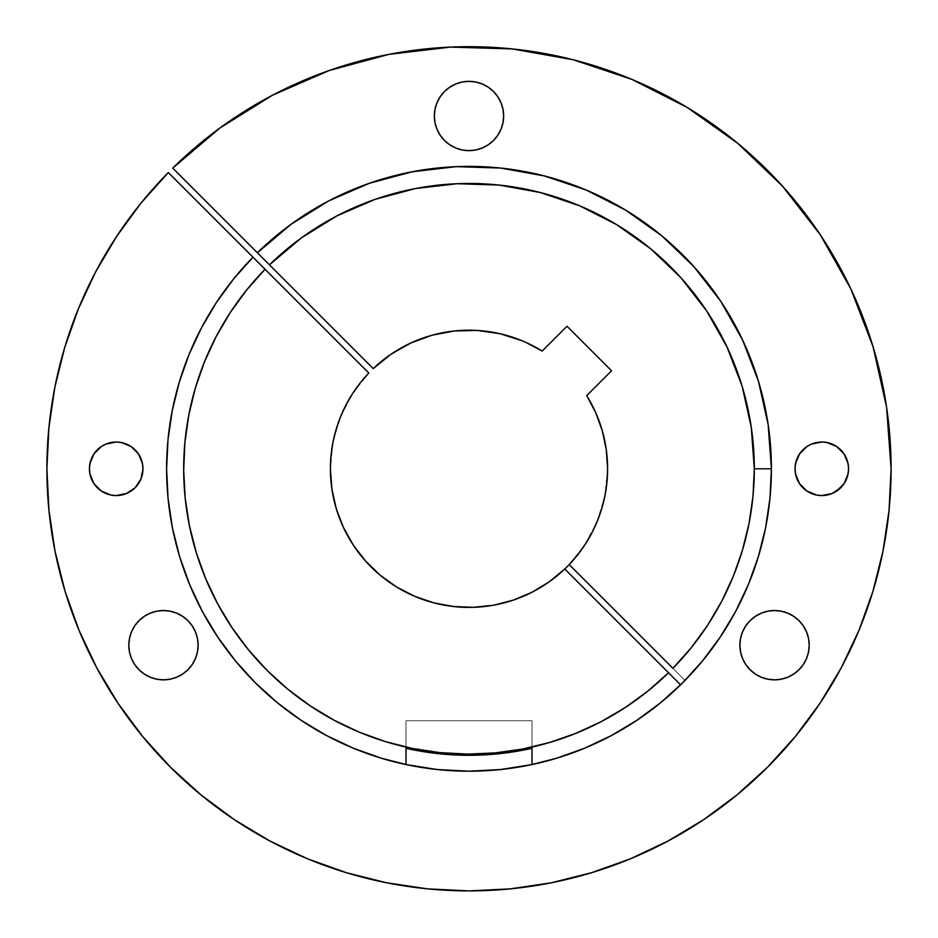 <?xml version="1.0" encoding="UTF-8"?>
<svg xmlns="http://www.w3.org/2000/svg" width="938" height="938" viewBox="0 0 938 938"><rect width="100%" height="100%" fill="white"/><g stroke="black" fill="none" stroke-linecap="round" stroke-linejoin="round"><path stroke-width="0.7" stroke-dasharray="4.69 3.52" d="M503.647 115.995A34.647 34.647 0 0 0 469 81.348A34.647 34.647 0 0 0 434.353 115.995A34.647 34.647 0 0 0 469 150.643A34.647 34.647 0 0 0 503.647 115.995M809.189 645.192A34.647 34.647 0 0 0 774.53 610.544A34.647 34.647 0 0 0 739.883 645.192A34.647 34.647 0 0 0 774.53 679.851A34.647 34.647 0 0 0 809.189 645.192M198.117 645.192A34.647 34.647 0 0 0 163.47 610.544A34.647 34.647 0 0 0 128.811 645.192A34.647 34.647 0 0 0 163.47 679.851A34.647 34.647 0 0 0 198.117 645.192M140.935 458.553L142.975 468.801A26.768 26.768 0 0 0 116.195 442.021A26.768 26.768 0 0 0 89.427 468.801L91.467 458.553M846.533 458.553L848.573 468.801A26.768 26.768 0 0 0 821.805 442.021A26.768 26.768 0 0 0 795.025 468.801L797.066 458.553M252.85 257.317L252.979 257.188A302.399 302.399 0 0 0 469 771.2A302.399 302.399 0 0 0 586.168 190.015A302.399 302.399 0 0 0 257.387 252.768L257.481 252.685M140.981 203.136L168.324 172.545L368.81 373.031A138.601 138.601 0 0 0 330.399 468.801L332.908 442.525L340.365 417.199L352.477 393.749L368.81 373.031L168.324 172.545A422.1 422.1 0 0 0 469 890.901A422.1 422.1 0 0 0 631.978 79.425A422.1 422.1 0 0 0 172.744 168.125L373.23 368.611L390.97 354.247L410.832 342.991L432.266 335.147L454.696 330.938L470.419 330.199M332.544 493.118L330.399 468.801A138.601 138.601 0 0 0 330.399 468.906M564.77 568.991L680.613 684.822L564.77 568.991A138.601 138.601 0 0 0 585.523 543.841M477.524 330.457L500.106 333.729L521.856 340.67M525.808 342.37L542.164 351.082L567.009 326.248L611.553 370.791L586.719 395.625L595.724 412.65L602.278 430.753L606.265 449.583L607.601 468.801L604.94 495.839L597.049 521.833L584.245 545.799M583.471 546.936L567.009 566.798L547.323 583.143M542.387 586.367L525.679 595.278M518.761 598.163L499.555 603.99M495.076 604.916L470.899 607.378M464.556 607.32L446.031 605.479M438.738 604.049L418.629 597.916M415.358 596.591L393.843 585.242M388.297 581.478L374.074 569.788M368.869 564.629L354.763 547.276M353.567 545.517L341.924 524.131M339.298 517.67L333.987 500.142M95.828 271.539L78.44 308.708L64.734 347.388M54.861 387.218L48.893 427.81M46.9 468.801L48.928 510.166L55.014 551.145L65.074 591.327M79.027 630.324L96.743 667.774L118.036 703.301L142.717 736.576L170.528 767.261L201.224 795.084L234.488 819.753L270.027 841.058L307.465 858.762L346.474 872.715L386.655 882.787L427.622 888.861L469 890.901L510.378 888.861L551.345 882.787L591.526 872.715M630.535 858.762L667.973 841.058L703.512 819.753L736.776 795.084L767.472 767.261L795.283 736.576L819.964 703.301L841.257 667.774L858.974 630.324L872.926 591.327L882.986 551.145L889.072 510.166L891.1 468.801L886.562 407.057L873.044 346.638M850.825 288.857L820.398 234.934M782.409 186.052L737.678 143.256L687.179 107.448M631.978 79.425L573.27 59.774M512.312 48.928L450.439 47.099M272.442 95.254L219.914 128.025L172.744 168.125L373.23 368.611A138.601 138.601 0 0 1 542.164 351.082L567.009 326.248L611.553 370.791L586.719 395.625A138.601 138.601 0 0 1 607.601 468.801M799.539 453.922L806.926 446.535M811.558 444.061L821.805 442.021L832.041 444.061M836.673 446.535L844.059 453.922M797.066 479.037L795.025 468.801A26.768 26.768 0 0 0 821.805 495.569A26.768 26.768 0 0 0 848.573 468.801L846.533 479.037M844.059 483.668L840.729 487.725M832.041 493.529L821.805 495.569L811.558 493.529M806.926 491.055L799.539 483.668M93.941 453.922L101.327 446.535M105.959 444.061L116.195 442.021L126.442 444.061M131.074 446.535L138.461 453.922M91.467 479.037L89.427 468.801A26.768 26.768 0 0 0 116.195 495.569A26.768 26.768 0 0 0 142.975 468.801L140.935 479.037M135.131 487.725L131.074 491.055M126.442 493.529L116.195 495.569L105.959 493.529M101.327 491.055L93.941 483.668M129.479 638.438L131.449 631.931L134.662 625.951M138.965 620.698L144.218 616.383L150.209 613.182L156.705 611.213M170.224 611.213L176.731 613.182L182.722 616.383L187.963 620.698M192.278 625.951L195.479 631.931M197.449 651.957L195.479 658.453L192.278 664.444L187.963 669.697M150.209 677.213L144.218 674.012M134.662 664.444L131.449 658.453L129.479 651.957M750.037 620.698L755.278 616.383L761.269 613.182L767.776 611.213M781.295 611.213L787.791 613.182L793.783 616.383L799.035 620.698M803.338 625.951L806.551 631.931L808.521 638.438M808.521 651.957L806.551 658.453L803.338 664.444M793.783 674.012L787.791 677.213M761.269 677.213L755.278 674.012M750.037 669.697L745.722 664.444M435.021 109.23L436.991 102.734L440.192 96.743L444.495 91.49L449.748 87.187M475.765 82.016L482.261 83.986L488.252 87.187L493.505 91.49L497.808 96.743L501.009 102.734M502.979 122.761L501.009 129.256L497.808 135.248M493.505 140.501L488.252 144.804L482.261 148.005L475.765 149.974M462.235 149.974L455.739 148.005L449.748 144.804L444.495 140.501L440.192 135.248L436.991 129.256L435.021 122.761M407.924 764.962L428.185 768.433M438.292 769.629L469 771.2L499.708 769.629M509.803 768.433L530.076 764.962M406.002 764.564L406.002 720.794L531.998 720.794L531.998 764.564L531.998 720.794L531.998 748.29L531.998 720.794L406.002 720.794L406.002 764.564M406.002 748.29L406.002 720.794L531.998 720.794L406.002 720.794L406.002 748.29M685.021 680.402L569.19 564.57L685.021 680.402"/><path stroke-width="1.41" d="M434.353 115.995A34.647 34.647 0 0 1 469 81.348A34.647 34.647 0 0 1 503.647 115.995L502.979 122.761L503.647 115.995L502.979 109.23L503.647 115.995A34.647 34.647 0 0 1 469 150.643A34.647 34.647 0 0 1 434.353 115.995L435.021 109.23L434.353 115.995L435.021 122.761L434.353 115.995M739.883 645.192A34.647 34.647 0 0 1 774.53 610.544A34.647 34.647 0 0 1 809.189 645.192L808.521 651.957L809.189 645.192L808.521 638.438L809.189 645.192A34.647 34.647 0 0 1 774.53 679.851A34.647 34.647 0 0 1 739.883 645.192L740.551 638.438L742.521 631.931L745.722 625.951L750.037 620.698L745.722 625.951L742.521 631.931L740.551 638.438L739.883 645.192L740.551 651.957L739.883 645.192M128.811 645.192A34.647 34.647 0 0 1 163.47 610.544A34.647 34.647 0 0 1 198.117 645.192L197.449 651.957L198.117 645.192L197.449 638.438L198.117 645.192A34.647 34.647 0 0 1 163.47 679.851A34.647 34.647 0 0 1 128.811 645.192L129.479 638.438L128.811 645.192L129.479 651.957L128.811 645.192M91.467 458.553L93.941 453.922L89.942 463.571L89.427 468.801A26.768 26.768 0 0 1 116.195 442.021A26.768 26.768 0 0 1 142.975 468.801L142.459 463.571L138.461 453.922L140.935 458.553M797.066 458.553L799.539 453.922L795.541 463.571L795.025 468.801A26.768 26.768 0 0 1 821.805 442.021A26.768 26.768 0 0 1 848.573 468.801L848.058 463.571L844.059 453.922L846.533 458.553M556.785 758.174L584.726 748.172L611.553 735.486L637.008 720.232L660.844 702.55L682.829 682.63L702.761 660.633L720.431 636.796L735.697 611.341L748.383 584.515L758.373 556.574L765.584 527.789L769.946 498.441L771.399 468.801L768.152 424.621L758.49 381.391L742.615 340.037L720.865 301.438L693.721 266.439L661.747 235.778L625.634 210.124L586.168 190.015L544.181 175.887L500.587 168.054L456.314 166.659L412.31 171.76L369.513 183.227L328.863 200.826L291.226 224.17L257.387 252.768L269.464 264.844A285.316 285.316 0 0 1 754.316 468.801L771.399 468.801A302.399 302.399 0 0 0 257.387 252.768A302.399 302.399 0 0 1 771.399 468.801A302.399 302.399 0 0 1 406.002 764.564A302.399 302.399 0 0 1 166.601 468.801L168.054 498.441L172.416 527.789L179.627 556.574L189.617 584.515L202.303 611.341L217.569 636.796L235.239 660.633L255.171 682.63L277.156 702.55L300.992 720.232L326.447 735.486L353.274 748.172L381.215 758.174M272.442 95.254L329.191 70.526L388.953 54.357L450.439 47.099L388.953 54.357L329.191 70.526L272.442 95.254L219.914 128.025L172.744 168.125L257.387 252.768L172.744 168.125A422.1 422.1 0 0 1 891.1 468.801A422.1 422.1 0 0 1 469 890.901A422.1 422.1 0 0 1 168.324 172.545L252.979 257.188L233.515 279.078L216.268 302.74L201.389 327.972L189.03 354.517L179.287 382.141L172.264 410.563L168.019 439.547L166.601 468.801A302.399 302.399 0 0 1 252.979 257.188A302.399 302.399 0 0 0 406.002 764.564L406.002 748.29A286.5 286.5 0 0 0 531.998 748.29L531.998 764.564A302.399 302.399 0 0 0 680.613 684.822L668.536 672.745L647.736 691.2L625.236 707.545L601.258 721.615L576.014 733.282L549.762 742.45L522.747 749.005L495.217 752.909L467.441 754.117L439.676 752.604L412.192 748.407L385.237 741.548L359.09 732.097L333.987 720.15L310.161 705.81L287.849 689.231L267.248 670.553L248.57 649.952L231.979 627.639L217.651 603.814L205.703 578.699L196.253 552.552L189.394 525.608L185.185 498.125L183.684 470.36L184.892 442.584L188.784 415.053L195.35 388.027L204.507 361.775L216.186 336.543L230.256 312.565L246.6 290.065L265.055 269.265L368.81 373.031L360.145 382.997L352.524 393.667M470.419 330.199L477.524 330.457L454.696 330.938L432.266 335.147L410.832 342.991L390.97 354.247L373.23 368.611L269.464 264.844L301.391 237.889L336.918 215.892L375.27 199.313L415.64 188.515L457.146 183.719L498.91 185.044L540.03 192.454L579.625 205.797L616.852 224.768L650.913 248.98L681.058 277.906L706.666 310.935L727.173 347.33L742.146 386.35L751.256 427.118L754.316 468.801L752.98 496.378L748.993 523.697L742.368 550.5L733.199 576.542L721.545 601.575L707.533 625.353L691.283 647.677L672.945 668.325L569.19 564.57L577.855 554.593L585.523 543.841A138.601 138.601 0 0 0 607.601 468.801A138.601 138.601 0 0 1 414.526 596.24A138.601 138.601 0 0 1 368.81 373.031L168.324 172.545L140.981 203.136L116.746 236.247L95.828 271.539L116.746 236.247L140.981 203.136M330.399 468.906A138.601 138.601 0 0 0 331.853 488.839M331.888 489.038A138.601 138.601 0 0 0 336.238 508.584M336.273 508.724A138.601 138.601 0 0 0 564.77 568.991L668.536 672.745A285.316 285.316 0 0 1 267.248 670.553A285.316 285.316 0 0 1 265.055 269.265L252.979 257.188M257.387 252.768L373.23 368.611A138.601 138.601 0 0 1 542.164 351.082L525.808 342.37M604.987 495.581L604.811 496.46M597.236 521.387L596.638 522.818M584.644 545.201L583.471 546.936M547.323 583.143L542.387 586.367M525.679 595.278L518.761 598.163M499.555 603.99L495.076 604.916M470.899 607.378L464.556 607.32M446.031 605.479L438.738 604.049M418.629 597.916L415.358 596.591M393.843 585.242L388.297 581.478M374.074 569.788L368.869 564.629M354.763 547.276L353.567 545.517M341.924 524.131L339.298 517.67M333.987 500.142L332.544 493.118M332.896 442.63L331.032 455.598L330.399 468.801L331.876 488.944L336.25 508.654L343.46 527.519L353.321 545.142L365.656 561.147L380.171 575.193L396.575 586.965L414.526 596.24L433.626 602.806L453.476 606.523L473.655 607.32L493.74 605.174L513.297 600.132L531.916 592.3L549.187 581.841L564.77 568.991L680.613 684.822A302.399 302.399 0 0 0 771.399 468.801L754.316 468.801A285.316 285.316 0 0 1 672.945 668.325L569.19 564.57A138.601 138.601 0 0 1 564.77 568.991M352.477 393.749L345.852 405.193L340.388 417.129M64.734 347.388L54.861 387.218L64.734 347.388L78.44 308.708L95.828 271.539M48.893 427.81L46.9 468.801L48.893 427.81L54.861 387.218M65.074 591.327L79.027 630.324L65.074 591.327L55.014 551.145L48.928 510.166L46.9 468.801M591.526 872.715L630.535 858.762L591.526 872.715L551.345 882.787L510.378 888.861L469 890.901L427.622 888.861L386.655 882.787L346.474 872.715L307.465 858.762L270.027 841.058L234.488 819.753L201.224 795.084L170.528 767.261L142.717 736.576L118.036 703.301L96.743 667.774L79.027 630.324M873.044 346.638L850.825 288.857L873.044 346.638L886.562 407.057L891.1 468.801L889.072 510.166L882.986 551.145L872.926 591.327L858.974 630.324L841.257 667.774L819.964 703.301L795.283 736.576L767.472 767.261L736.776 795.084L703.512 819.753L667.973 841.058L630.535 858.762M820.398 234.934L782.409 186.052L820.398 234.934L850.825 288.857M687.179 107.448L631.978 79.425L687.179 107.448L737.678 143.256L782.409 186.052M573.27 59.774L512.312 48.928L573.27 59.774L631.978 79.425M806.926 446.535L811.558 444.061L806.926 446.535L799.539 453.922M832.041 444.061L836.673 446.535L827.023 442.537L821.805 442.021L811.558 444.061M846.533 479.037L844.059 483.668L848.058 474.018L848.573 468.801A26.768 26.768 0 0 1 821.805 495.569A26.768 26.768 0 0 1 795.025 468.801L795.541 474.018L799.539 483.668L797.066 479.037M840.729 487.725L832.041 493.529L836.673 491.055L844.059 483.668M811.558 493.529L806.926 491.055L816.576 495.053L821.805 495.569L832.041 493.529M101.327 446.535L105.959 444.061L101.327 446.535L93.941 453.922M126.442 444.061L131.074 446.535L121.424 442.537L116.195 442.021L105.959 444.061M140.935 479.037L135.131 487.725L140.935 479.037L142.975 468.801A26.768 26.768 0 0 1 116.195 495.569A26.768 26.768 0 0 1 89.427 468.801L89.942 474.018L93.941 483.668L91.467 479.037M131.074 491.055L126.442 493.529L135.131 487.725M105.959 493.529L101.327 491.055L110.977 495.053L116.195 495.569L126.442 493.529M134.662 625.951L138.965 620.698L134.662 625.951L131.449 631.931L129.479 638.438M156.705 611.213L163.47 610.544L170.224 611.213L163.47 610.544L156.705 611.213L150.209 613.182L144.218 616.383L138.965 620.698M187.963 620.698L192.278 625.951L187.963 620.698L182.722 616.383L176.731 613.182L170.224 611.213M195.479 631.931L197.449 638.438L195.479 631.931L192.278 625.951M187.963 669.697L182.722 674.012L176.731 677.213L170.224 679.182L163.47 679.851L156.705 679.182L150.209 677.213L156.705 679.182L163.47 679.851L170.224 679.182L176.731 677.213L182.722 674.012L187.963 669.697L192.278 664.444L195.479 658.453L197.449 651.957M144.218 674.012L138.965 669.697L134.662 664.444L138.965 669.697L144.218 674.012L150.209 677.213M767.776 611.213L774.53 610.544L781.295 611.213L774.53 610.544L767.776 611.213L761.269 613.182L755.278 616.383L750.037 620.698M799.035 620.698L803.338 625.951L799.035 620.698L793.783 616.383L787.791 613.182L781.295 611.213M803.338 664.444L799.035 669.697L793.783 674.012L799.035 669.697L803.338 664.444L806.551 658.453L808.521 651.957M787.791 677.213L781.295 679.182L774.53 679.851L767.776 679.182L761.269 677.213L767.776 679.182L774.53 679.851L781.295 679.182L787.791 677.213L793.783 674.012M755.278 674.012L750.037 669.697L755.278 674.012L761.269 677.213M745.722 664.444L742.521 658.453L740.551 651.957L742.521 658.453L745.722 664.444L750.037 669.697M449.748 87.187L455.739 83.986L462.235 82.016L469 81.348L475.765 82.016L469 81.348L462.235 82.016L455.739 83.986L449.748 87.187L444.495 91.49L440.192 96.743L436.991 102.734L435.021 109.23M501.009 102.734L502.979 109.23L501.009 102.734L497.808 96.743L493.505 91.49L488.252 87.187L482.261 83.986L475.765 82.016M497.808 135.248L493.505 140.501L497.808 135.248L501.009 129.256L502.979 122.761M475.765 149.974L469 150.643L462.235 149.974L469 150.643L475.765 149.974L482.261 148.005L488.252 144.804L493.505 140.501M586.719 395.625A138.601 138.601 0 0 1 607.601 468.801L606.265 449.583L602.278 430.753L595.724 412.65L586.719 395.625L611.553 370.791L567.009 326.248L542.164 351.082L567.009 326.248L611.553 370.791L586.719 395.625M450.439 47.099L512.312 48.928M381.485 758.256L407.924 764.962M428.185 768.433L438.292 769.629M499.708 769.629L509.803 768.433M530.076 764.962L556.515 758.256M435.021 122.761L436.991 129.256L440.192 135.248L444.495 140.501L449.748 144.804L455.739 148.005L462.235 149.974M808.521 638.438L806.551 631.931L803.338 625.951M129.479 651.957L131.449 658.453L134.662 664.444M138.461 453.922L131.074 446.535M93.941 483.668L101.327 491.055M844.059 453.922L836.673 446.535M799.539 483.668L806.926 491.055M585.523 543.841L592.148 532.397L597.635 520.391L601.973 507.904L605.092 495.065L606.968 481.991L607.601 468.801M521.856 340.67L500.106 333.729L477.524 330.457M340.365 417.199L336.027 429.686L332.908 442.525M531.998 764.564L500.669 769.535L469 771.2L437.331 769.535L406.002 764.564L406.002 748.29L437.307 753.542L469 755.301L500.693 753.542L531.998 748.29L531.998 764.564"/></g></svg>
